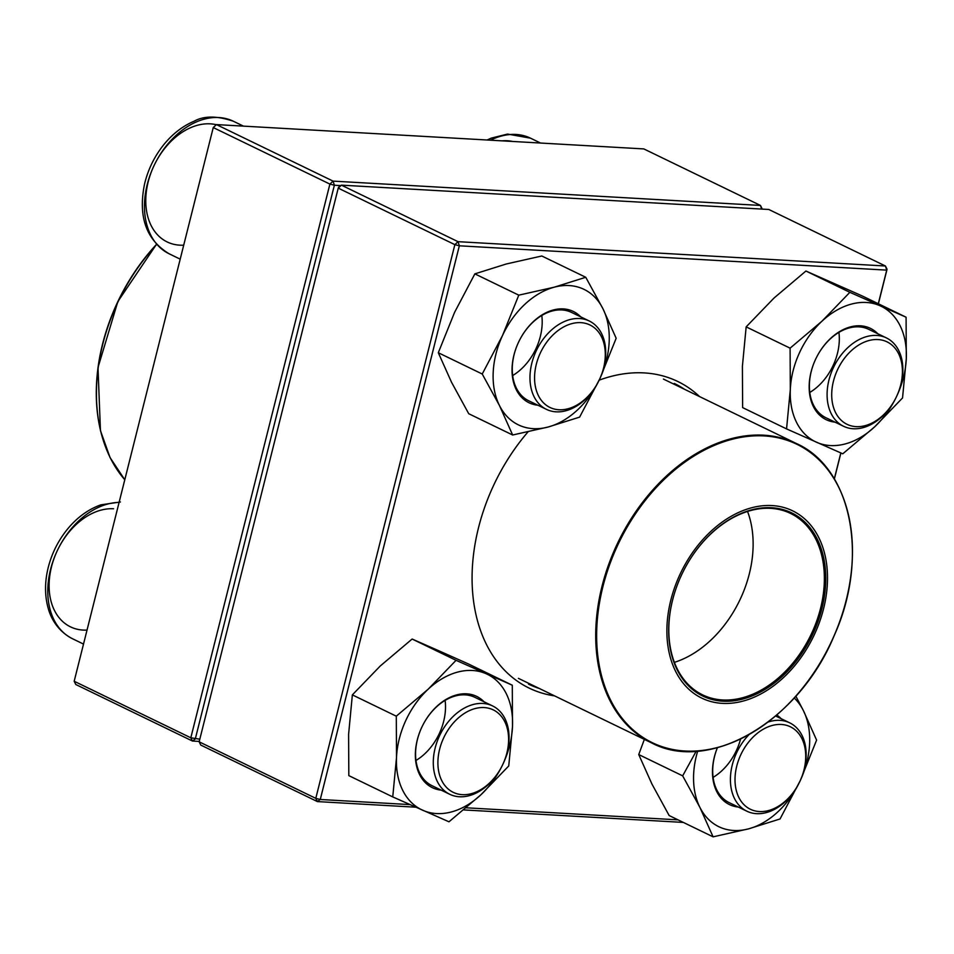 <?xml version="1.0" encoding="UTF-8"?>
<svg xmlns="http://www.w3.org/2000/svg" width="954" height="954" viewBox="0 0 954 954"><rect width="100%" height="100%" fill="white"/><g stroke="black" fill="none" stroke-linecap="round" stroke-linejoin="round"><path stroke-width="1.43" d="M199.243 741.413L192.434 741.031L190.812 737.788L329.893 184.086L213.255 127.562L74.173 681.251L190.812 737.788L199.803 739.183M340.793 185.601L334.377 185.231L195.296 738.933L192.434 741.031L75.795 684.507L74.173 681.251M762.091 208.687L760.469 205.444L643.831 148.919L216.439 124.592L333.077 181.117L760.469 205.444L761.614 209.069M334.377 185.231L333.077 181.117L329.893 184.086L334.377 185.231M213.255 127.562L216.439 124.592L213.255 127.562M876.69 335.438A49.095 34.714 -64.1 0 1 886.385 337.907A49.095 34.714 -64.1 0 1 896.211 397.234A49.095 34.714 -64.1 0 1 853.246 428.751A49.095 34.714 -64.1 0 1 843.551 426.271A49.095 34.714 -64.1 0 1 830.994 373.408A49.095 34.714 -64.1 0 1 876.69 335.438M877.99 339.552A45.828 32.4 115.9 0 0 832.472 403.22A45.828 32.4 115.9 0 0 890.69 406.535A45.828 32.4 115.9 0 0 877.99 339.552M768.089 722.071A49.095 34.714 -64.1 0 1 789.697 722.834A49.095 34.714 -64.1 0 1 804.294 769.067A49.095 34.714 -64.1 0 1 799.524 782.161A49.095 34.714 -64.1 0 1 746.875 811.198A49.095 34.714 -64.1 0 1 732.267 764.965A49.095 34.714 -64.1 0 1 748.938 734.699M803.983 769.938A45.828 32.4 115.9 0 0 763.033 729.357A45.828 32.4 115.9 0 0 744.084 804.782A45.828 32.4 115.9 0 0 803.983 769.938M459.446 796.757A49.095 34.714 -64.1 0 1 449.751 794.288A49.095 34.714 -64.1 0 1 437.194 741.413A49.095 34.714 -64.1 0 1 482.879 703.444A49.095 34.714 -64.1 0 1 492.574 705.924A49.095 34.714 -64.1 0 1 502.412 765.239A49.095 34.714 -64.1 0 1 459.446 796.757M462.308 794.658A45.828 32.4 115.9 0 0 502.412 765.239A45.828 32.4 115.9 0 0 490.368 708.715A45.828 32.4 115.9 0 0 440.831 745.062A45.828 32.4 115.9 0 0 462.308 794.658M531.831 363.128A49.095 34.714 -64.1 0 1 589.262 320.997A49.095 34.714 -64.1 0 1 603.87 367.23A49.095 34.714 -64.1 0 1 546.439 409.361A49.095 34.714 -64.1 0 1 531.831 363.128M536.315 364.273A45.828 32.4 115.9 0 0 577.265 404.866A45.828 32.4 115.9 0 0 596.214 329.428A45.828 32.4 115.9 0 0 536.315 364.273M718.648 703.038A104.081 73.601 -64.1 0 1 696.515 547.191A104.081 73.601 -64.1 0 1 826.486 563.134A104.081 73.601 -64.1 0 1 718.648 703.038M719.268 700.868A101.792 71.979 -64.1 0 1 682.444 573.056A101.792 71.979 -64.1 0 1 786.358 510.652A101.792 71.979 -64.1 0 1 818.162 621.042A101.792 71.979 -64.1 0 1 719.268 700.868M718.911 699.64A100.814 71.288 -64.1 0 1 702.621 694.87A100.814 71.288 -64.1 0 1 682.444 573.056A100.814 71.288 -64.1 0 1 790.556 513.431A100.814 71.288 -64.1 0 1 815.491 624.298A100.814 71.288 -64.1 0 1 718.911 699.64M338.229 188.129L199.147 741.818L315.786 798.343L454.855 244.653L338.229 188.129L338.539 187.258L341.413 185.148L458.039 241.672L885.431 265.999L768.793 209.475L341.413 185.148L338.229 188.129M878.288 303.742L886.731 270.125L885.431 265.999L887.053 269.255L878.384 303.777M840.903 452.971L834.368 478.991M683.338 822.42L463.739 809.922M415.801 807.191L317.396 801.587L200.769 745.062L199.147 741.818M554.596 695.883A170.372 120.466 -64.1 0 1 472.945 595.821A170.372 120.466 -64.1 0 1 528.015 431.864M599.184 380.157A170.372 120.466 -64.1 0 1 699.628 396.625M887.053 269.255L886.731 270.125L459.339 245.798L320.27 799.488L409.958 804.592M466.256 807.799L678.044 819.856M834.297 478.884L840.82 452.935M684.447 389.256A167.093 118.153 115.9 0 0 674.287 383.436M528.54 684.161A167.093 118.153 115.9 0 0 539.415 688.526M458.039 241.672L454.855 244.653L459.339 245.798L458.039 241.672M315.786 798.343L317.396 801.587L320.27 799.488L315.786 798.343M441.225 790.15A50.729 35.87 -64.1 0 1 433.176 788.052A50.729 35.87 -64.1 0 1 422.217 726.388A50.729 35.87 -64.1 0 1 484.048 701.786M512.501 726.543A75.283 53.233 115.9 0 0 486.158 673.739A75.283 53.233 115.9 0 0 428.155 689.217A75.283 53.233 115.9 0 0 396.506 757.512A75.283 53.233 115.9 0 0 422.849 810.316A75.283 53.233 115.9 0 0 480.84 794.837A75.283 53.233 115.9 0 0 512.501 726.543L512.286 685.21L456.06 660.323L428.155 689.217L396.292 716.18L396.506 757.512L392.75 796.912L448.976 821.799L480.84 794.837L508.744 765.955L512.501 726.543M512.286 685.21L468.342 663.924L438.256 650.521L412.128 639.037L456.06 660.323M412.128 639.037L380.252 665.999L352.36 694.882L396.292 716.18M352.36 694.882L348.604 734.294L348.818 775.626L392.75 796.912M445.113 700.379A49.095 34.714 -64.1 0 1 415.992 760.457M492.574 705.924L474.877 697.338A49.095 34.714 115.9 0 0 422.217 726.388A49.095 34.714 115.9 0 0 432.055 785.702A49.095 34.714 115.9 0 0 432.818 786.06M537.913 405.235A50.729 35.87 -64.1 0 1 518.38 342.581A50.729 35.87 -64.1 0 1 580.736 316.859M548.121 427.022A75.283 53.233 115.9 0 0 599.875 378.655A75.283 53.233 115.9 0 0 602.94 308.738A75.283 53.233 115.9 0 0 554.25 287.19A75.283 53.233 115.9 0 0 502.496 335.558A75.283 53.233 115.9 0 0 499.431 405.474A75.283 53.233 115.9 0 0 548.121 427.022L579.615 417.125L599.875 378.655L616.165 338.265L602.94 308.738L585.756 277.28L554.25 287.19L518.785 295.156L502.496 335.558L482.235 374.016L499.431 405.474L512.656 435L548.121 427.022M518.785 295.156L474.853 273.87L506.347 263.972L541.812 255.994L585.756 277.28M474.853 273.87L454.593 312.34L438.303 352.73L451.528 382.256L468.724 413.714L512.656 435M438.303 352.73L482.235 374.016M541.789 315.464A49.095 34.714 -64.1 0 1 535.564 349.534A49.095 34.714 -64.1 0 1 512.68 375.542M589.262 320.997L571.553 312.423A49.095 34.714 115.9 0 0 518.392 342.546A49.095 34.714 115.9 0 0 528.731 400.787L546.439 409.361M835.024 422.145A50.729 35.87 -64.1 0 1 813.261 364.881A50.729 35.87 -64.1 0 1 869.631 327.997A50.729 35.87 -64.1 0 1 877.847 333.781M790.317 389.494A75.283 53.233 115.9 0 0 816.66 442.31A75.283 53.233 115.9 0 0 874.651 426.832A75.283 53.233 115.9 0 0 896.211 397.234A75.283 53.233 115.9 0 0 906.3 358.537A75.283 53.233 115.9 0 0 879.958 305.721A75.283 53.233 115.9 0 0 821.966 321.2A75.283 53.233 115.9 0 0 790.317 389.494L786.561 428.906L842.776 453.794L874.651 426.832L902.544 397.949L906.3 358.537L906.085 317.205L849.859 292.318L821.966 321.2L790.091 348.162L790.317 389.494M906.085 317.205L862.154 295.919L805.927 271.031L774.064 297.994L746.159 326.876L742.403 366.288L742.629 407.608L786.561 428.906M746.159 326.876L790.091 348.162M805.927 271.031L849.859 292.318M838.912 332.374A49.095 34.714 -64.1 0 1 809.791 392.452M886.385 337.907L868.677 329.333A49.095 34.714 115.9 0 0 867.901 328.975A49.095 34.714 115.9 0 0 816.028 358.37A49.095 34.714 115.9 0 0 825.854 417.697L843.551 426.271M738.336 807.06A50.729 35.87 -64.1 0 1 717.372 747.721M776.783 715.023A50.729 35.87 -64.1 0 1 781.171 718.696M697.696 751.12A75.283 53.233 115.9 0 0 699.866 807.311A75.283 53.233 115.9 0 0 748.556 828.859A75.283 53.233 115.9 0 0 799.524 782.161A75.283 53.233 115.9 0 0 800.311 780.491A75.283 53.233 115.9 0 0 803.375 710.575A75.283 53.233 115.9 0 0 794.217 697.994M644.355 739.374L638.739 754.566L682.67 775.852L699.866 807.311L713.091 836.837L748.556 828.859L780.05 818.961L800.311 780.491L816.6 740.101L803.375 710.575L795.851 696.181M638.739 754.566L651.964 784.093L669.159 815.551L713.091 836.837M696.181 751.227L682.67 775.852M740.566 739.064A49.095 34.714 -64.1 0 1 736.512 750.285A49.095 34.714 -64.1 0 1 713.115 777.367M717.384 747.721A49.095 34.714 115.9 0 0 729.166 802.624L746.875 811.198M502.007 140.846A63.823 45.136 -64.1 0 1 512.572 141.442M540.56 143.04L530.519 138.175A73.649 52.076 115.9 0 0 490.511 140.19M87.029 630.093A63.823 45.136 -64.1 0 1 50.932 569.264A63.823 45.136 -64.1 0 1 113.586 508.768M119.107 502.4A73.649 52.076 115.9 0 0 52.947 561.369A73.649 52.076 115.9 0 0 72.48 638.727C57.276 630.868 50.61 617.524 48.094 607.889C44.826 595.976 44.695 583.252 47.7 569.717C51.075 555.049 57.431 541.812 66.78 530.007C76.57 517.831 87.935 509.448 100.862 504.845L120.395 501.995M183.717 245.178A63.823 45.136 -64.1 0 1 154.417 164.815A63.823 45.136 -64.1 0 1 216.272 124.712M243.449 126.131L233.396 121.253A73.649 52.076 115.9 0 0 154.417 164.815A73.649 52.076 115.9 0 0 169.168 253.8L180.199 259.154M156.635 244.546A166.282 117.58 115.9 0 0 124.795 479.743M104.344 443.55A165.781 117.223 -64.1 0 1 156.492 244.391M726.149 744.895A166.282 117.58 -64.1 0 1 678.366 750.691A166.282 117.58 -64.1 0 1 651.487 742.844A166.282 117.58 -64.1 0 1 610.369 559.986A166.282 117.58 -64.1 0 1 769.639 435.716A166.282 117.58 -64.1 0 1 796.518 443.574A166.282 117.58 -64.1 0 1 844.397 500.91M770.045 436.443A165.781 117.223 115.9 0 0 605.027 578.816A165.781 117.223 115.9 0 0 679.045 750.488A165.781 117.223 115.9 0 0 844.063 608.127A165.781 117.223 115.9 0 0 770.045 436.443M747.542 511.439A100.814 71.288 -64.1 0 1 674.406 662.35M530.519 138.175L507.564 134.073L491.203 138.139L487.124 139.999M789.697 722.834L775.626 716.013M83.523 644.081L72.48 638.727M449.751 794.288L432.055 785.702M233.396 121.253C217.059 115.72 203.965 115.708 194.091 121.23C182.703 126.047 172.638 133.822 163.873 144.567C154.465 156.301 148.013 169.49 144.531 184.146C137.972 216.677 146.189 239.895 169.168 253.8M124.783 479.79L110.056 457.562L100.444 430.612L98 367.517L117.843 301.571L156.456 244.355M518.392 678.342L651.487 742.844C709.514 773.766 799.047 721.057 834.106 635.805C869.368 558.233 851.97 468.271 796.518 443.574L663.424 379.072"/></g></svg>
